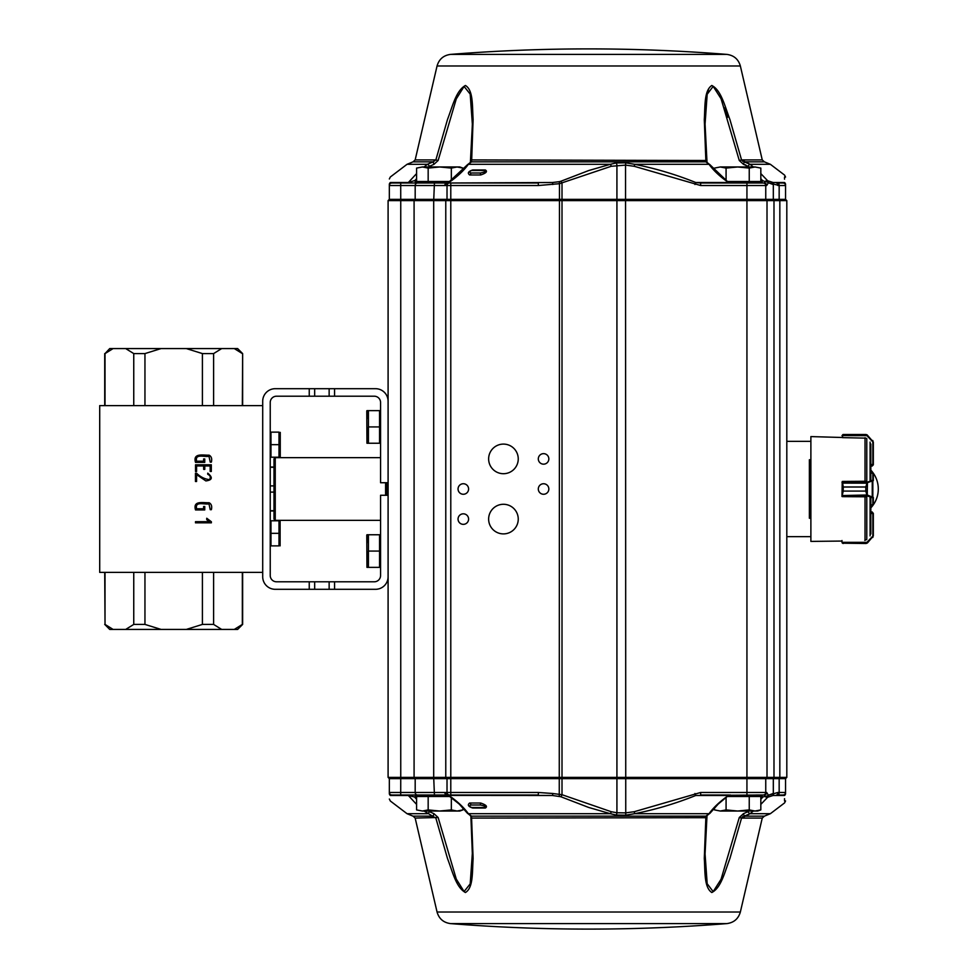 <?xml version="1.0" encoding="UTF-8"?>
<svg xmlns="http://www.w3.org/2000/svg" width="978" height="978" viewBox="0 0 978 978"><rect width="100%" height="100%" fill="white"/><g stroke="black" fill="none" stroke-linecap="round" stroke-linejoin="round"><path stroke-width="1.47" d="M211.37 521.763L211.37 522.827L195.478 522.827L195.49 521.69L209.39 521.69L206.737 519.636L206.737 518.254L211.37 521.763M196.578 474.599L196.578 481.482L195.453 481.482L195.453 473.218L196.566 473.23C200.576 477.044 204.891 479.171 209.488 479.623C210.955 477.288 210.368 475.516 207.739 474.281L207.739 473.156C212.996 477.496 212.373 480.088 205.857 480.919L196.578 474.599M388.095 401.237A12.543 12.543 0 0 0 375.552 388.694L275.246 388.694A12.543 12.543 0 0 0 262.703 401.237L262.703 405.613L99.707 405.613L99.707 572.387L262.703 572.387L262.703 576.763A12.543 12.543 0 0 0 275.246 589.306L375.552 589.306A12.543 12.543 0 0 0 388.095 576.763M262.703 405.613L262.703 572.387M196.578 465.931L196.578 471.469L195.514 471.469L195.514 464.794L211.309 464.794L211.309 471.469L210.172 471.469L210.172 465.931L204.781 465.931L204.781 469.379L203.656 469.379L203.656 465.931L196.578 465.931M204.757 506.494L204.757 509.929L195.514 509.929C192.703 500.235 203.106 502.985 209.109 502.741C211.419 503.963 212.177 506.286 211.37 509.685L210.233 509.685L208.986 503.866C204.39 504.77 194.683 500.858 196.639 508.768L203.62 508.768L203.62 506.494L204.757 506.494M204.757 458.951L204.757 462.374L195.514 462.374C192.703 452.68 203.094 455.418 209.109 455.173C211.419 456.408 212.177 458.731 211.37 462.129L210.233 462.129L208.986 456.31C204.39 457.215 194.683 453.303 196.639 461.213L203.62 461.213L203.62 458.951L204.757 458.951M273.987 510.724L270.234 510.724M273.987 467.276L270.234 467.276M202.409 572.387L202.409 624.416L213.607 624.416L221.676 629.429L234.28 629.429L242.336 624.416L242.336 572.387M213.607 572.387L213.607 624.416M133.754 572.387L133.754 624.416L144.952 624.416L161.077 629.429L186.285 629.429L202.409 624.416M144.952 572.387L144.952 624.416M105.025 572.387L105.025 624.416L104.719 572.387M113.093 348.571L105.025 353.584L109.732 348.571L161.077 348.571L144.952 353.584L144.952 405.613M144.952 353.584L133.754 353.584L133.754 405.613M161.077 348.571L221.676 348.571L213.607 353.584L213.607 405.613M213.607 353.584L202.409 353.584L202.409 405.613M221.676 348.571L237.63 348.571L242.642 353.584L242.336 405.613M105.025 353.584L105.025 405.613M242.642 572.387L242.642 624.416L237.63 629.429L234.28 629.429M221.676 629.429L186.285 629.429M161.077 629.429L125.685 629.429L133.754 624.416M105.025 624.416L113.093 629.429L125.685 629.429M113.093 629.429L109.732 629.429L104.719 624.416M133.754 353.584L125.685 348.571M242.336 353.584L234.28 348.571M202.409 353.584L186.285 348.571M273.987 492.105L270.234 492.105M273.987 485.895L270.234 485.895M388.095 482.729L380.564 482.729L380.564 402.484A6.271 6.271 0 0 0 374.293 396.212L276.493 396.212A6.271 6.271 0 0 0 270.234 402.484L270.234 575.516A6.271 6.271 0 0 0 276.493 581.788L314.671 581.788L314.671 589.306M388.095 495.271L380.564 495.271L380.564 575.516A6.271 6.271 0 0 1 374.293 581.788L314.671 581.788M275.246 457.655L275.246 520.345L273.987 519.098L273.987 458.902L275.246 457.655L380.564 457.655M386.836 490.333L388.095 490.333M386.836 487.667L388.095 487.667M385.589 495.271L385.589 482.729M386.836 495.271L386.836 482.729M270.979 527.056L270.979 520.797L278.999 520.797L278.999 533.328L280.111 527.056L278.999 533.328L270.979 533.328L270.979 527.056M270.234 545.871L270.979 545.871L270.979 533.328M278.999 533.328L278.999 545.871L270.979 545.871M278.999 545.871L280.111 539.599L278.999 545.871M280.111 520.797L280.111 545.871M270.979 438.401L270.979 432.129L278.999 432.129L278.999 444.672L280.111 438.401L278.999 444.672L270.979 444.672L270.979 438.401M270.234 457.203L270.979 457.203L270.979 444.672M278.999 444.672L278.999 457.203L270.979 457.203M278.999 457.203L280.111 450.944L278.999 457.203M280.258 432.386L280.258 456.958M366.774 535.088L366.958 567.362L380.564 567.362L379.562 567.362L379.562 534.758L368.425 534.758L366.958 542.912L368.425 534.758L368.425 551.066L366.958 559.208L368.425 551.066L379.562 551.066M368.425 567.362L368.425 551.066M366.958 534.758L368.425 534.758M366.774 410.968L366.958 443.242L380.564 443.242L379.562 443.242L379.562 410.638L368.425 410.638L366.958 418.792L368.425 410.638L368.425 426.934L366.958 435.088L368.425 426.934L379.562 426.934M368.425 443.242L368.425 426.934M366.958 410.638L368.425 410.638M757.314 796.495L755.811 794.992L763.243 794.992A2.506 2.506 0 0 0 765.75 792.473L765.75 778.635L389.342 778.635L388.095 777.388L388.095 200.612L389.342 199.365L388.095 200.612L400.748 200.612L400.736 199.365L785.554 199.365L786.813 200.612L767.009 200.612L765.75 199.365L767.009 200.612L400.748 200.612L400.748 777.388L786.813 777.388L785.554 778.635L765.75 778.635L767.009 777.388L767.009 200.612M406.493 183.008L391.848 183.008A2.506 2.506 0 0 0 389.342 185.527L389.342 184.5C389.342 177.177 389.342 177.177 389.342 184.5L389.342 199.365L400.736 199.365L400.711 183.008L390.393 182.507L407.007 183.008A2.506 2.2 90 0 0 408.339 182.507L416.579 173.607M389.342 793.5A2.506 2.457 0 0 0 390.393 795.493L400.711 794.992L391.848 794.992A2.506 2.506 0 0 1 389.342 792.473L389.342 793.5C389.342 800.823 389.342 800.823 389.342 793.5L389.342 792.473L447.019 792.473L447.019 778.635L445.772 777.388L445.772 200.612L447.019 199.365L447.019 185.527A2.506 2.506 0 0 1 449.525 183.008L391.848 183.008M786.813 200.612L786.813 777.388L785.554 778.635L785.554 793.5C785.554 803.341 785.554 803.341 785.554 793.5A2.506 2.445 0 0 1 784.49 795.493L783.048 794.992A2.506 2.506 0 0 0 785.554 792.473A2.506 2.506 0 0 1 783.048 794.992L776.544 794.992A2.506 1.345 -90 0 0 777.889 792.473L785.554 792.473M810.884 459.758L809.381 459.758L809.381 518.242L810.884 518.242M463.315 524.355A5.269 5.269 0 0 0 467.887 516.457A5.269 5.269 0 0 0 458.755 516.457A5.269 5.269 0 0 0 463.315 524.355M463.315 494.269A5.269 5.269 0 0 0 467.887 486.372A5.269 5.269 0 0 0 458.755 486.372A5.269 5.269 0 0 0 463.315 494.269M543.572 494.269A5.269 5.269 0 0 0 548.132 486.372A5.269 5.269 0 0 0 539.012 486.372A5.269 5.269 0 0 0 543.572 494.269M543.572 464.171A5.269 5.269 0 0 0 548.132 456.274A5.269 5.269 0 0 0 539.012 456.274A5.269 5.269 0 0 0 543.572 464.171M503.45 533.89A14.792 14.792 0 0 0 516.262 511.69A14.792 14.792 0 0 0 490.626 511.69A14.792 14.792 0 0 0 503.45 533.89M503.45 473.707A14.792 14.792 0 0 0 516.262 451.506A14.792 14.792 0 0 0 490.626 451.506A14.792 14.792 0 0 0 503.45 473.707M786.813 383.425L786.813 393.963M810.884 441.359L786.813 441.359M388.095 777.388L400.748 777.388L400.711 794.992L447.643 794.992A2.506 2.262 90 0 1 445.381 792.473M484.489 807.522C486.164 806.654 484.77 805.823 480.296 805.016L470.919 805.016C469.012 805.774 469.306 806.605 471.799 807.522L484.489 807.522A2.506 1.369 -90 0 1 485.32 808.036L472.729 808.036A2.506 1.54 90 0 0 471.799 807.522M470.919 805.016A2.506 2.09 59.5 0 0 469.66 803.024L480.675 803.024L480.296 805.016L470.919 805.016M472.729 808.036C468.254 806.581 467.227 804.906 469.66 803.024M480.675 803.024C486.213 804.894 487.753 806.569 485.32 808.036M763.243 794.992L695.737 795.493C675.749 803.525 655.394 809.588 634.649 813.696L625.749 815.175L616.079 815.029A2.506 1.002 -82.2 0 0 616.922 812.767L625.541 812.889L634.27 811.703L700.664 792.473L766.679 792.473L768.415 795.248L777.889 792.473M538.34 792.473L538.34 794.992L449.525 794.992A2.506 2.506 0 0 1 447.019 792.473L538.34 792.473L552.802 793.5L562.008 794.711L611.177 811.703L616.922 812.767L616.922 165.233A2.506 1.002 82.2 0 0 616.079 162.971L625.749 162.825L625.541 165.111L611.177 166.297A2.506 0.99 -103.7 0 0 610.345 164.304L616.079 162.971M611.177 811.703A2.506 0.99 103.7 0 1 610.345 813.696L588.707 807.461L560.785 796.715L552.533 795.493L447.887 794.992A2.506 1.699 90 0 1 448.926 795.493C457.349 801.312 463.829 807.388 468.364 813.696L471.506 816.153L473.107 858.55C472.191 872.229 473.401 887.779 465.418 892.523C456.054 887.278 452.68 872.083 447.459 858.391L435.858 818.073L424.073 811.031M616.079 815.029L610.345 813.696L468.364 813.696A2.506 1.687 -35.6 0 1 467.337 813.158L459.208 804.063L448.327 795.42L552.533 795.493L552.802 793.5M470.931 160.502L471.677 159.927L471.506 161.847A2.506 2.262 73.5 0 0 471.005 161.932L467.337 164.842A2.506 1.687 35.6 0 1 468.364 164.304L610.345 164.304L588.707 170.539L560.785 181.285A2.506 0.941 -113.6 0 1 562.008 183.289L562.008 794.711A2.506 0.941 113.6 0 1 560.785 796.715M625.749 815.175L625.541 165.111L634.27 166.297L700.664 185.527L765.75 185.527L765.75 199.365M611.177 166.297L559.477 183.693L559.257 796.312M700.664 792.473L700.664 794.992L729.515 794.992A2.506 1.699 -90 0 0 728.488 795.493L718.207 804.063L710.077 813.158A2.506 1.687 -144.4 0 1 709.038 813.696L634.649 813.696L634.27 811.703M710.077 813.158L706.409 816.068A2.506 2.262 -106.5 0 1 705.908 816.153L709.038 813.696C713.585 807.388 720.065 801.312 728.488 795.493L695.737 795.493L694.942 793.5M449.525 794.992L447.643 794.992M764.307 794.992A2.506 2.359 -90 0 0 766.679 792.473L768.415 795.248A2.506 0.941 -15.3 0 1 765.028 796.373L764.307 794.992M444.819 792.473A2.506 2.164 90 0 0 446.995 794.992L448.34 795.432M760.823 173.607L767.644 180.747A2.506 1.687 139.7 0 0 765.028 181.627A2.506 0.941 15.3 0 1 768.415 182.752A2.506 2.09 96.7 0 0 767.644 180.747L773.256 182.556A2.506 1.259 113.3 0 1 773.317 184.622L773.317 199.365L773.989 200.612L773.989 777.388L773.317 778.635L773.317 793.378A2.506 1.259 -113.3 0 1 773.256 795.444L773.06 795.493A2.506 1.284 -114.7 0 0 773.085 793.5L768.415 795.248A2.506 2.09 -96.7 0 1 767.644 797.253L760.823 804.393M783.048 794.992L784.49 795.493C784.588 805.334 784.588 805.334 784.49 795.493L773.06 795.493L767.644 797.253A2.506 1.687 -139.7 0 1 765.028 796.373L760.823 797.498M406.493 794.992L390.393 795.493C390.32 802.816 390.32 802.816 390.393 795.493C390.32 802.816 390.32 802.816 390.393 795.493L416.897 794.992A2.506 1.907 90 0 0 414.99 797.498L416.579 799.307M784.527 798.659L784.552 801.006M776.544 794.992L777.816 794.992A2.506 1.345 -90 0 0 779.16 792.473L779.16 778.635L779.833 777.388L779.833 200.612L779.16 199.365L779.16 185.527L785.554 185.527L785.554 184.5C785.554 174.659 785.554 174.659 785.554 184.5A2.506 2.445 0 0 0 784.49 182.507C784.588 172.666 784.588 172.666 784.49 182.507L784.356 182.605M760.517 794.992A2.506 1.907 -90 0 1 762.424 797.498L760.823 799.307M729.087 795.42L730.505 794.992M407.007 794.992A2.506 2.2 -90 0 1 408.339 795.493L416.579 797.498M743.867 813.61L739.282 817.498L741.556 818.073L742.84 816.593M707.008 815.689L705.065 853.953L707.18 883.733L713.182 891.63L721.067 879.246L739.282 817.498L743.488 813.659L744.221 816.153L750.053 813.696L741.556 818.073L729.894 858.55C724.661 872.229 721.202 887.779 711.801 892.523C704.013 887.278 705.199 872.083 704.294 858.391L705.908 816.153L471.506 816.153A2.506 2.262 -73.5 0 1 471.005 816.068L467.337 813.158M748.696 811.031L747.913 811.703L748.696 811.031M753.341 811.031L750.053 813.696L770.371 813.696L784.564 802.914L785.554 800.921M743.488 813.659L747.913 811.703A2.506 0.636 51.7 0 0 750.053 813.696M705.065 853.268L706.581 817.694L471.677 818.073L470.381 815.689M470.931 817.498L472.35 853.953L470.956 817.865M438.132 817.498L415.161 818.073L413.034 816.153L433.193 816.153L433.926 813.659L438.132 817.498L456.274 879.075L464.085 891.545L470.198 883.904L472.35 853.244M428.719 811.031L429.501 811.703A2.506 0.636 128.3 0 1 427.362 813.696L407.044 813.696L390.332 801.006L389.342 799.014M429.501 811.703L433.926 813.659M416.579 804.393L408.339 795.493L390.393 795.493M389.342 792.473L389.342 778.635M420.1 796.495L421.604 794.992L469.843 794.992M484.489 170.478A2.506 1.369 90 0 0 485.32 169.964C487.753 171.431 486.213 173.106 480.675 174.976L480.296 172.984C484.77 172.177 486.164 171.346 484.489 170.478L471.799 170.478C469.306 171.394 469.012 172.226 470.919 172.984A2.506 2.09 -59.5 0 1 469.66 174.976C467.239 173.094 468.266 171.419 472.729 169.964A2.506 1.54 -90 0 1 471.799 170.478M480.675 174.976L469.66 174.976M470.919 172.984L480.296 172.984L470.919 172.984M389.342 185.527L538.34 185.527L559.477 183.693L559.257 181.688L552.533 182.507L446.909 183.008M560.785 181.285L559.257 181.688M625.749 162.825L634.649 164.304L634.27 166.297M552.802 184.5L552.533 182.507L449.525 183.008M710.077 164.842L728.488 182.507C720.065 176.688 713.585 170.612 709.038 164.304L705.908 161.847A2.506 2.262 106.5 0 1 706.409 161.932L710.077 164.842A2.506 1.687 144.4 0 0 709.038 164.304L634.649 164.304C655.394 168.412 675.749 174.475 695.737 182.507L694.942 184.5M538.34 185.527L538.34 183.008L447.887 183.008A2.506 1.699 -90 0 0 448.926 182.507C457.349 176.688 463.829 170.612 468.364 164.304L471.506 161.847L705.908 161.847L704.294 119.609C705.199 105.917 704.013 90.722 711.801 85.477C721.202 90.22 724.661 105.771 729.894 119.45L741.556 159.927L750.053 164.304L744.221 161.847L764.38 161.847L762.253 159.927L741.556 159.927L742.84 161.407M729.515 183.008A2.506 1.699 90 0 1 728.488 182.507L695.737 182.507L700.664 183.008L700.664 185.527M760.517 183.008A2.506 1.907 90 0 0 762.424 180.502L765.028 181.627L764.307 183.008L700.664 183.008M763.243 183.008A2.506 2.506 0 0 1 765.75 185.527L766.679 185.527L768.415 182.752L766.679 185.527A2.506 2.359 90 0 0 764.307 183.008L755.811 183.008L757.314 181.505M445.381 185.527A2.506 2.262 -90 0 1 447.643 183.008L446.995 183.008A2.506 2.164 -90 0 0 444.819 185.527M784.49 182.507L773.06 182.507A2.506 1.284 114.7 0 1 773.085 184.5L768.415 182.752L779.16 185.527A2.506 1.345 90 0 0 777.816 183.008L776.544 183.008A2.506 1.345 90 0 1 777.889 185.527M389.342 184.5A2.506 2.457 0 0 1 390.393 182.507C390.32 175.184 390.32 175.184 390.393 182.507C390.32 175.184 390.32 175.184 390.393 182.507L408.339 182.507L414.99 180.502A2.506 1.907 -90 0 0 416.897 183.008M776.544 183.008L783.048 183.008A2.506 2.506 0 0 1 785.554 185.527L785.554 199.365M783.048 183.008A2.506 2.506 0 0 1 785.554 185.527M784.552 176.994L784.527 179.182M741.556 159.927L739.282 160.502L721.067 98.754L713.182 86.37L707.18 94.267L705.065 124.047L705.664 105.807M705.871 103.375L706.092 101.235M706.238 100.013L706.446 98.411M706.788 96.284L707.008 95.086M707.925 91.333L708.5 89.683M724.539 107.849L727.656 117.274M753.341 166.969L750.053 164.304A2.506 0.636 -51.7 0 0 747.913 166.297L743.488 164.341L745.847 165.001M760.823 180.502L762.424 180.502L760.823 178.693M739.282 160.502L743.488 164.341L744.221 161.847M707.008 162.311L705.065 124.047L706.483 160.502L471.677 159.927L473.107 119.45C472.191 105.771 473.401 90.22 465.418 85.477C456.054 90.722 452.68 105.917 447.459 119.609L435.858 159.927L415.161 159.927L413.034 161.847L433.193 161.847L435.858 159.927L438.132 160.502L433.926 164.341L433.193 161.847L427.362 164.304A2.506 0.636 -128.3 0 1 429.501 166.297L428.719 166.969M470.956 160.135L472.35 124.047L470.198 94.096L464.085 86.455L456.274 98.925L438.132 160.502M433.926 164.341L429.501 166.297M416.579 178.693L414.99 180.502L416.579 180.502M424.073 166.969L427.362 164.304L407.044 164.304L390.332 176.994L389.342 178.986M457.887 183.008L469.843 183.008M842.254 494.941L843.232 491.078L841.985 496.518L842.241 481.482L842.486 496.641L866.007 496.8M842.486 437.496L810.884 436.591L810.884 541.409L841.985 541.054M870.823 464.428L870.823 466.054L872.07 466.09L872.828 464.831L872.828 441.885L865.811 434.501L867.095 434.868L842.645 434.794L842.486 437.631L866.007 438.144M865.811 543.499L842.645 543.206L866.838 543.206L867.449 542.325L842.486 542.325L842.254 543.022L867.095 543.157L865.811 543.499L872.828 536.115L872.828 513.169L872.07 511.91L870.823 511.91L870.823 513.572M870.823 479.477L870.823 444.012M870.823 533.988L870.823 498.523M866.007 539.856L864.772 540.369M873.33 513.45L873.33 535.968L867.804 542.533L873.33 535.993L873.33 513.45M843.232 543.499L842.486 542.423M872.828 513.169L872.083 511.91L873.33 513.389L870.823 513.536M872.242 537.533L872.902 537.399M841.985 542.179L841.985 540.516M866.007 481.274L842.486 481.433L842.645 483.095L841.985 482.533M867.095 494.941L873.33 497.46L872.828 504.844L872.828 497.936L867.229 495.87L865.811 491.09L866.838 494.99L841.985 495.577M867.229 482.227L867.095 483.156L842.645 483.095L843.232 487.007L865.811 487.007L867.229 482.227L872.828 480.125L872.828 497.936M873.33 497.46L873.33 504.306M872.242 480.565L872.242 497.509M867.804 495.577L842.486 496.054M842.486 482.068L867.449 482.032L867.229 495.87M872.828 480.125L872.828 473.132L873.33 480.601L867.804 482.521M873.33 473.633L873.33 480.601M867.095 483.156L865.811 487.02L843.232 487.02L842.254 483.156M873.33 464.55L873.33 442.007L867.095 434.843L873.33 442.032L873.33 464.831L872.07 466.09L872.828 464.831M872.902 440.601L872.242 440.467M866.007 434.501L867.449 435.675L842.486 435.577M843.06 434.501L841.985 435.736L843.232 434.501L865.811 434.501L843.232 434.489M867.095 434.843L865.811 434.489L867.095 434.843M737.669 811.031L757.73 811.031L760.823 809.906L755.04 811.031L749.246 809.906L737.669 811.031L726.079 809.906L720.285 811.031L737.669 811.031M714.502 809.906L720.285 811.031L714.502 809.906L714.502 807.779M727.546 796.495L760.823 796.495L760.823 809.906M749.246 796.495L749.246 809.906M726.079 797.559L726.079 809.906M439.745 811.031L459.807 811.031L462.912 809.906L457.117 811.031L451.335 809.906L439.745 811.031L428.168 809.906L422.374 811.031L439.745 811.031M416.579 809.906L422.374 811.031L416.579 809.906L416.579 796.495L449.856 796.495M462.912 807.779L462.912 809.906M451.335 797.559L451.335 809.906M428.168 796.495L428.168 809.906M720.285 166.969L714.502 168.094L720.285 166.969L726.079 168.094L737.669 166.969L720.285 166.969M749.246 181.505L749.246 168.094L737.669 166.969L755.04 166.969L760.823 168.094L755.04 166.969L760.823 168.094L760.823 181.505L727.546 181.505M749.246 168.094L755.04 166.969M726.079 180.441L726.079 168.094M714.502 170.221L714.502 168.094M422.374 166.969L416.579 168.094L422.374 166.969L428.168 168.094L439.745 166.969L422.374 166.969M451.335 180.441L451.335 168.094L439.745 166.969L457.117 166.969L462.912 168.094L457.117 166.969L459.807 166.969L462.912 168.094L462.912 170.221M451.335 168.094L457.117 166.969M449.856 181.505L416.579 181.505L416.579 168.094M428.168 181.505L428.168 168.094M420.1 181.505L421.604 183.008L439.745 183.008M334.574 388.694L334.574 396.212M329.146 388.694L329.146 396.212M309.244 388.694L309.244 396.212M314.671 388.694L314.671 396.212M309.244 581.788L309.244 589.306M329.146 581.788L329.146 589.306M334.574 581.788L334.574 589.306M417.386 794.992A2.506 2.2 90 0 1 415.185 792.473L415.185 778.635L414.085 777.388L414.085 200.612L415.185 199.365L415.185 185.527A2.506 2.2 -90 0 1 417.386 183.008M434.44 794.992L433.694 777.388L433.694 200.612L434.44 183.008M450.785 794.992L450.785 183.008M746.935 794.992L746.935 183.008M415.161 818.073L437.056 912.009L740.358 912.009L762.253 818.073L741.556 818.073M744.221 816.153L764.38 816.153L762.253 818.073M437.056 912.009C439.024 918.794 443.511 922.645 450.503 923.599L726.899 923.599C733.903 922.645 738.378 918.794 740.358 912.009M485.32 169.964L472.729 169.964M750.053 164.304L770.371 164.304L784.564 175.086L785.554 177.079M415.161 159.927L437.056 65.991L740.358 65.991L762.253 159.927M588.707 54.401L726.899 54.401A1737.833 1737.833 0 0 0 450.516 54.401L588.707 54.401M870.09 480.064L870.09 442.093M866.777 481.482L866.777 438.499M865.029 481.433L865.029 437.753M870.09 535.907L870.09 497.936M865.029 540.247L865.029 496.653M866.777 539.501L866.777 496.518M865.811 491.078L843.232 491.09L865.811 491.078L865.811 487.007M843.232 487.007L843.232 491.078M872.828 504.795L870.823 504.795M872.828 473.181L870.823 473.181M873.33 464.611L870.823 464.464M273.987 510.944L270.234 510.944M273.987 467.056L270.234 467.056M242.642 353.584L242.642 405.613M104.719 353.584L104.719 405.613M275.246 520.345L380.564 520.345M270.234 520.797L270.979 520.797M270.234 432.129L270.979 432.129M380.564 534.758L379.562 534.758M380.564 410.638L379.562 410.638M810.884 536.641L786.813 536.641M770.371 813.696L764.38 816.153M407.044 813.696L413.034 816.153M450.516 923.599A1737.833 1737.833 0 0 0 726.899 923.599M729.075 182.568L730.505 183.008M467.337 164.842L448.327 182.58M472.35 124.756L470.381 162.311M705.065 124.047L705.065 124.732L705.065 124.047M770.371 164.304L764.38 161.847M407.044 164.304L413.034 161.847M740.358 65.991C738.39 59.218 733.903 55.355 726.899 54.401M437.056 65.991C439.024 59.206 443.511 55.355 450.503 54.401M866.007 543.499L867.584 542.778M841.985 542.313L843.048 543.499M872.083 511.91L870.823 511.91M864.772 481.421L865.86 481.286M872.828 504.844L870.823 504.844M872.828 473.132L870.823 473.132M872.083 466.09L870.823 466.09M870.823 507.875A27.58 27.58 0 0 0 870.823 470.125"/></g></svg>
